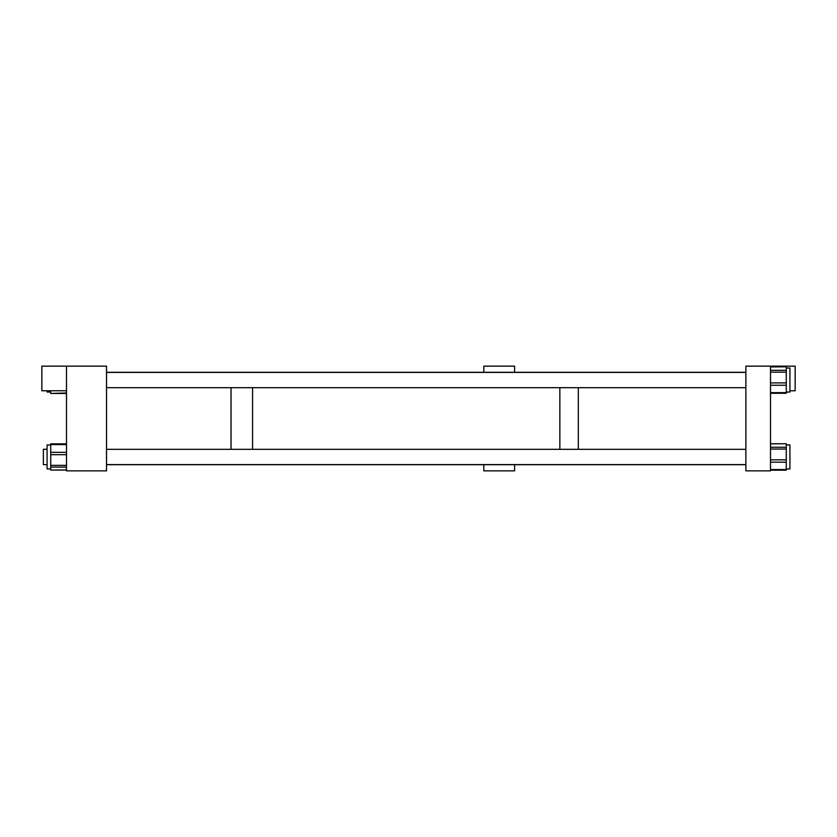 <?xml version="1.0" encoding="UTF-8"?>
<svg xmlns="http://www.w3.org/2000/svg" width="837" height="837" viewBox="0 0 837 837"><rect width="100%" height="100%" fill="white"/><g stroke="black" fill="none" stroke-linecap="round" stroke-linejoin="round"><path stroke-width="1.26" d="M483.807 464.702L483.807 470.854L514.609 470.854L514.609 464.702M514.609 372.298L514.609 366.146L483.807 366.146L483.807 372.298L106.529 372.298L745.872 372.298M47.071 392.051L50.722 392.051L47.071 392.051L47.071 390.785M66.489 393.453L50.722 393.453L66.489 392.982M50.722 390.785L50.722 392.982M50.722 468.95L47.071 468.95L47.071 444.949L50.722 444.949L47.071 444.949M66.489 467.098L50.722 467.098L50.722 470.059L66.489 469.975M50.722 467.098L50.722 465.351L66.489 465.351M66.489 454.711L50.722 454.711L50.722 465.351M50.722 454.711L50.722 452.336L66.489 452.336M66.489 444.562L50.722 444.562L50.722 452.336M50.722 444.562L50.722 443.851L66.489 443.851M43.378 449.249L47.071 449.249L43.378 449.249L43.378 464.65L47.071 464.65M106.529 464.702L745.872 464.702M231.033 449.323L231.033 387.677L231.033 449.323M252.586 449.323L252.586 387.677L252.586 449.323M559.848 449.323L559.848 387.677L559.848 449.323M578.325 449.323L578.325 387.677L578.325 449.323M745.872 366.146L745.872 470.854L770.511 470.854L770.511 366.146L745.872 366.146M786.278 444.96L789.929 444.96L789.929 468.961L786.278 468.961M770.511 443.736L786.278 443.736L770.511 443.851M770.511 447.24L786.278 447.24L786.278 443.851M786.278 447.24L786.278 449.061L770.511 449.061M770.511 459.837L786.278 459.837L786.278 449.061M786.278 459.837L786.278 462.181L770.511 462.181M770.511 469.557L786.278 469.557L786.278 462.181M786.278 469.557L786.278 470.195L770.511 470.195M786.278 368.039L789.929 368.039L789.929 392.04L786.278 392.04M770.511 366.805L786.278 366.805L770.511 366.93M770.511 370.31L786.278 370.31L786.278 366.93M786.278 370.31L786.278 372.141L770.511 372.141M770.511 382.907L786.278 382.907L786.278 372.141M786.278 382.907L786.278 385.25L770.511 385.25M770.511 392.637L786.278 392.637L786.278 385.25M786.278 392.637L786.278 393.264L770.511 393.264M106.529 366.146L66.489 366.146L66.489 470.854L106.529 470.854L106.529 366.146M66.489 390.785L41.85 390.785L41.85 366.146L66.489 366.146M789.929 390.785L795.15 390.785L795.15 366.146L770.511 366.146M66.489 470.059L50.722 470.059M745.872 449.323L106.529 449.323M745.872 464.598L106.529 464.598M745.872 372.402L106.529 372.402M745.872 387.677L106.529 387.677"/></g></svg>
